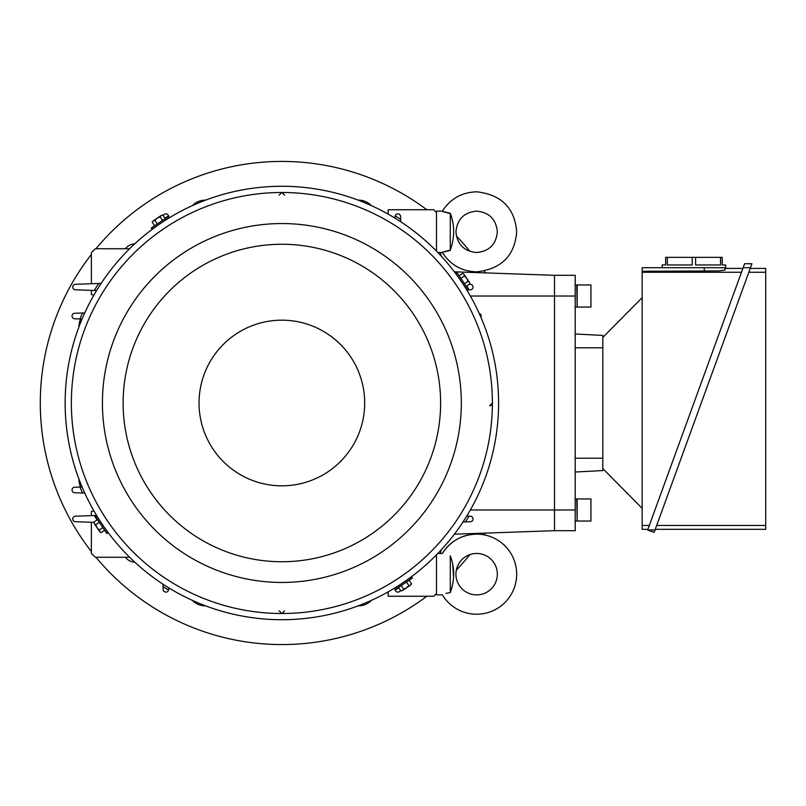 <?xml version="1.0" encoding="UTF-8"?>
<svg xmlns="http://www.w3.org/2000/svg" width="806" height="806" viewBox="0 0 806 806"><rect width="100%" height="100%" fill="white"/><g stroke="black" fill="none" stroke-linecap="round" stroke-linejoin="round"><path stroke-width="1.21" d="M476.648 534.136A40.028 40.028 0 0 0 442.383 553.46C450.433 541.048 461.848 534.6 476.648 534.136A40.028 40.028 0 0 1 516.676 574.174A40.028 40.028 0 0 1 442.383 594.878L436.479 594.878L436.479 593.498L433.719 596.259L388.16 596.259L388.16 591.866M476.648 594.878A20.704 20.704 0 0 1 455.934 574.174A20.704 20.704 0 0 1 476.648 553.46A20.704 20.704 0 0 1 497.352 574.174A20.704 20.704 0 0 1 476.648 594.878M445.909 593.407L450.282 592.571C439.844 595.271 439.844 595.271 450.282 592.571L450.282 555.767C439.844 553.067 439.844 553.067 450.282 555.767C454.775 567.767 454.775 580.028 450.282 592.571M450.302 592.491L451.269 589.74M451.632 588.592L452.136 586.818M453.496 576.542L452.72 564.019M451.632 559.757L451.269 558.598M437.849 553.46L442.383 553.46M436.479 251.129L436.479 211.122L442.383 211.122C450.433 198.709 461.848 192.271 476.648 191.808C501.403 194.619 514.742 207.968 516.676 231.826C514.742 255.693 501.403 269.033 476.648 271.854C461.848 271.39 450.433 264.952 442.383 252.53L437.849 252.54M450.282 250.061L450.282 213.268C454.775 225.317 454.775 237.579 450.282 250.061C439.844 252.862 439.844 252.973 450.282 250.394M450.282 213.6C439.844 210.799 439.844 210.688 450.282 213.268M750.235 268.408L765.7 268.408L765.7 529.31L655.268 529.31M748.824 272.267L765.7 272.267M649.334 525.452L642.15 525.452L642.15 271.269L718.922 270.897L724.977 270.101L724.977 268.408L742.89 268.408M642.15 272.267L741.48 272.267M765.7 525.452L656.678 525.452M647.923 529.31L642.15 529.31L642.15 525.452M662.169 267.723L662.169 264.962L665.625 264.962L665.625 257.366L722.216 257.366L722.216 264.962L725.672 264.962L725.672 267.723L642.15 267.723L642.15 271.269M720.534 257.366L720.534 264.962L695.598 264.962L695.598 257.366M692.233 257.366L692.233 264.962L667.308 264.962L667.308 257.366M724.977 268.408L724.977 270.101M743.132 267.723L750.477 267.723L751.938 263.733L654.16 532.353L647.671 529.995L743.132 267.723L744.593 263.733L751.938 263.733M647.671 529.995L655.016 529.995M602.817 337.432L642.15 297.646M642.15 508.354L602.817 468.568M577.136 509.976L577.136 521.029L590.939 521.029L590.939 498.934L577.136 498.934L577.136 509.976M575.202 498.934L576.753 498.934L577.136 520.475M577.136 296.024L577.136 307.066L590.939 307.066L590.939 284.971L577.136 284.971L577.136 296.024M575.202 284.971L576.753 284.971L577.136 306.512M602.817 470.573L575.202 472.024L602.817 470.573L602.817 335.427L575.202 333.976L602.817 335.427M554.498 530.691L454.383 534.187L554.498 530.691L554.498 296.024L554.498 530.691L575.202 530.691L575.202 275.309L554.498 275.309L554.498 296.024L575.202 296.024M470.351 296.024L554.498 296.024L554.498 275.309L454.383 271.813L554.498 275.309L575.202 275.309M440.62 403A158.742 158.742 0 0 0 281.868 244.258A158.742 158.742 0 0 0 123.127 403A158.742 158.742 0 0 0 281.868 561.742A158.742 158.742 0 0 0 440.62 403M364.695 403A82.827 82.827 0 0 0 281.868 320.173A82.827 82.827 0 0 0 199.042 403A82.827 82.827 0 0 0 281.868 485.827A82.827 82.827 0 0 0 364.695 403M102.422 403A179.456 179.456 0 0 0 281.868 582.456A179.456 179.456 0 0 0 461.324 403A179.456 179.456 0 0 0 281.868 223.544A179.456 179.456 0 0 0 102.422 403M469.848 283.893L469.364 282.302L469.848 283.893L466.251 286.321M468.064 281.254L466.694 278.332L469.364 282.302L468.064 281.254L464.468 283.682M464.498 275.974L464.014 274.372L466.694 278.332L464.498 275.974L460.901 278.392M462.715 273.325L464.014 274.372L462.715 273.325L459.118 275.753M162.772 215.021L161.17 215.504L162.772 215.021L165.19 218.617M160.122 216.804L157.21 218.174L161.17 215.504L160.122 216.804L162.55 220.401M154.843 220.37L153.241 220.854L157.21 218.174L154.843 220.37L157.261 223.967M152.193 222.154L153.241 220.854L152.193 222.154L154.621 225.751M93.889 522.107L94.373 523.698L93.889 522.107L97.486 519.679M95.672 524.746L97.052 527.668L94.373 523.698L95.672 524.746L99.269 522.318M99.239 530.026L99.722 531.628L97.052 527.668L99.239 530.026L102.836 527.608M101.022 532.675L99.722 531.628L101.022 532.675L104.619 530.247M400.975 590.979L402.567 590.496L400.975 590.979L398.547 587.383M403.615 589.196L406.536 587.826L402.567 590.496L403.615 589.196L401.187 585.599M408.904 585.63L410.496 585.146L406.536 587.826L408.904 585.63L406.476 582.033M411.544 583.846L410.496 585.146L411.544 583.846L409.116 580.249M461.546 281.808L467.329 290.392L468.477 289.626L456.901 272.458L455.753 273.224L461.546 281.808A216.723 216.723 0 0 0 65.145 403A216.723 216.723 0 0 0 102.201 524.192L96.408 515.608L95.269 516.374L106.845 533.542L107.984 532.776L102.201 524.192A216.723 216.723 0 0 0 498.592 403A216.723 216.723 0 0 0 461.546 281.808M160.676 223.333L169.26 217.539L168.494 216.391L151.327 227.977L152.092 229.116L160.676 223.333M403.06 582.667L394.477 588.461L395.252 589.609L412.41 578.023L411.644 576.884L403.06 582.667M71.361 403A210.507 210.507 0 0 0 281.868 613.507A210.507 210.507 0 0 0 492.385 403A210.507 210.507 0 0 0 281.868 192.493A210.507 210.507 0 0 0 71.361 403M485.414 272.902A241.568 241.568 0 0 0 484.265 271.128M469.969 251.432A241.568 241.568 0 0 0 456.347 235.926M426.807 209.741A241.568 241.568 0 0 0 95.964 248.742M91.37 254.444A241.568 241.568 0 0 0 91.37 551.556M441.033 550.095A12.765 12.765 0 0 1 440.388 553.46M440.388 252.54A12.765 12.765 0 0 1 441.033 255.905M125.383 248.742A12.765 12.765 0 0 1 134.783 243.835M134.783 562.165A12.765 12.765 0 0 1 125.383 557.258M95.964 557.258A241.568 241.568 0 0 0 426.807 596.259M456.347 570.074A241.568 241.568 0 0 0 469.979 554.568M484.275 534.872A241.568 241.568 0 0 0 485.414 533.098M361.884 200.462A17.944 17.944 0 0 0 358.126 200.14A17.944 17.944 0 0 1 370.669 204.915M370.669 601.085A17.944 17.944 0 0 1 358.126 605.86A17.944 17.944 0 0 0 361.884 605.538M193.077 204.915A17.944 17.944 0 0 1 205.611 200.14A17.944 17.944 0 0 0 201.863 200.462M80.6 487.005A17.944 17.944 0 0 1 79.008 479.258A17.944 17.944 0 0 0 79.331 483.006M79.331 322.994A17.944 17.944 0 0 0 79.008 326.742A17.944 17.944 0 0 1 80.6 318.995M201.863 605.538A17.944 17.944 0 0 0 205.611 605.86A17.944 17.944 0 0 1 193.077 601.085M279.108 610.847L281.868 613.507L284.629 610.847M284.629 195.153L281.868 192.493L279.108 195.153M163.286 215.796A2.761 2.761 0 0 1 168.575 215.907L168.676 216.673M163.064 586.637A218.718 218.718 0 0 0 168.575 590.093A2.761 2.761 0 0 1 163.155 589.448L162.973 584.199M436.479 554.871L436.479 593.498M82.071 319.055L74.716 318.793A2.761 2.761 0 0 1 72.046 316.033A2.761 2.761 0 0 1 74.716 313.272L84.751 312.93M129.645 557.258L95.279 557.258L91.37 553.359L91.37 522.268M93.909 522.359L75.401 521.714A2.761 2.761 0 0 1 72.742 518.953A2.761 2.761 0 0 1 75.401 516.193L96.609 515.457M91.37 515.639L91.37 511.427L93.879 510.833M84.751 493.07L74.716 492.728A2.761 2.761 0 0 1 72.046 489.967A2.761 2.761 0 0 1 74.716 487.207L82.071 486.945M96.609 290.543L75.401 289.807A2.761 2.761 0 0 1 72.742 287.047A2.761 2.761 0 0 1 75.401 284.286L101.143 283.39M466.765 516.072L470.392 516.193A2.761 2.761 0 0 1 473.051 518.953A2.761 2.761 0 0 1 470.392 521.714L463.017 521.966M479.358 313.383L481.142 315.005L480.97 317.403L479.177 313.343M491.035 405.368L489.716 405.761L492.385 403L491.176 405.277M471.319 516.394L472.205 516.958M192.966 600.984A17.944 17.944 0 0 1 192.342 600.369M371.395 600.369A17.944 17.944 0 0 1 370.78 600.984M192.342 205.631A17.944 17.944 0 0 1 192.966 205.016M370.78 205.016A17.944 17.944 0 0 1 371.395 205.631M436.479 212.502L433.719 209.741L388.16 209.741L388.16 214.134M469.324 284.246L470.392 284.286A2.761 2.761 0 0 1 473.051 287.047A2.761 2.761 0 0 1 470.392 289.807L468.085 289.888M400.683 219.363A218.718 218.718 0 0 0 395.162 215.907A2.761 2.761 0 0 1 400.582 216.552L400.763 221.801M395.162 215.907L395.011 218.154M93.879 295.167L91.37 294.573L91.37 290.361M91.37 283.732L91.37 252.641L95.279 248.742L129.645 248.742M479.177 492.657L480.97 488.597M368.332 601.729L371.183 600.46M192.553 600.46L195.415 601.729M79.935 487.026A218.718 218.718 0 0 0 82.524 493M195.415 204.271L192.553 205.54M371.183 205.54L368.332 204.271M82.524 313A218.718 218.718 0 0 0 79.935 318.975M98.695 283.47A218.718 218.718 0 0 0 94.322 290.462M168.575 215.907A218.718 218.718 0 0 0 164.898 218.184M469.052 289.848A218.718 218.718 0 0 0 466.684 286.029M465.455 521.885A218.718 218.718 0 0 0 469.052 516.152M400.451 590.204A2.761 2.761 0 0 1 395.162 590.093A218.718 218.718 0 0 0 398.839 587.816M395.061 589.327L395.162 590.093M72.449 458.775L73.83 463.722M73.83 342.278L72.449 347.225M168.575 590.093L168.736 587.846M94.322 515.538A218.718 218.718 0 0 0 97.052 519.971M471.379 284.508L472.235 285.082L471.379 284.508M472.85 286.009L473.051 287.087M472.205 289.042L471.319 289.606L472.205 289.042M704.273 271.269L704.273 267.723M575.202 458.211L602.817 458.211M575.202 347.789L602.817 347.789M470.351 509.976L575.202 509.976M476.648 211.132C464.065 212.361 457.163 219.252 455.934 231.826C457.163 244.399 464.065 251.301 476.648 252.53C489.222 251.301 496.123 244.399 497.352 231.826C496.123 219.252 489.222 212.361 476.648 211.132M575.202 521.029L576.753 521.029M577.136 499.488L576.753 498.934M575.202 307.066L576.753 307.066M577.136 285.526L576.753 284.971"/></g></svg>
